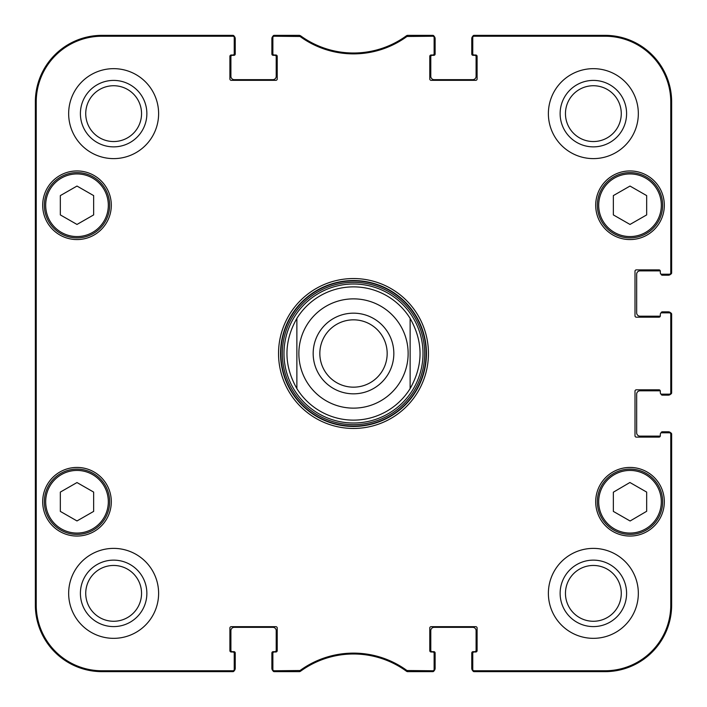 <?xml version="1.0" encoding="UTF-8"?>
<svg xmlns="http://www.w3.org/2000/svg" width="707" height="707" viewBox="0 0 707 707"><rect width="100%" height="100%" fill="white"/><g stroke="black" fill="none" stroke-linecap="round" stroke-linejoin="round"><path stroke-width="1.06" d="M272.875 37.551L272.875 53.67A1.334 1.334 0 0 0 274.21 55.005L275.88 55.005A1.334 1.334 0 0 1 277.215 56.339L277.215 78.99A1.334 1.334 0 0 1 275.88 80.324L231.233 80.324A1.334 1.334 0 0 1 229.908 78.99L229.908 56.339A1.334 1.334 0 0 1 231.233 55.005L232.903 55.005A1.334 1.334 0 0 0 234.238 53.67L234.238 36.684A1.334 1.334 -90 0 0 232.903 35.35A1.334 1.334 -90 0 1 234.158 36.225A3.332 3.332 0 0 1 235.237 38.682L235.237 54.006A1.334 1.334 0 0 1 233.902 55.34L232.241 55.34A1.334 1.334 0 0 0 230.906 56.675L230.906 76.329A3.332 3.332 0 0 0 234.238 79.661L272.875 79.661A3.332 3.332 0 0 0 276.207 76.329L276.207 56.675A1.334 1.334 0 0 0 274.882 55.34L273.211 55.34A1.334 1.334 0 0 1 271.877 54.006L271.877 38.682A3.332 3.332 0 0 1 272.964 36.225A1.334 1.334 -90 0 1 274.21 35.35A1.334 1.334 -90 0 0 272.875 36.684L272.875 37.551A1.334 1.334 -90 0 1 274.21 36.225L300.042 36.481A90.823 90.823 0 0 0 406.958 36.481L432.79 36.225A1.334 1.334 -90 0 1 434.125 37.551L434.125 36.684A1.334 1.334 -90 0 0 432.79 35.35A1.334 1.334 -90 0 1 434.036 36.225A3.332 3.332 0 0 1 435.123 38.682L435.123 54.006A1.334 1.334 0 0 1 433.789 55.34L432.118 55.34A1.334 1.334 0 0 0 430.793 56.675L430.793 76.329A3.332 3.332 0 0 0 434.125 79.661L472.762 79.661A3.332 3.332 0 0 0 476.094 76.329L476.094 56.675A1.334 1.334 0 0 0 474.759 55.34L473.098 55.34A1.334 1.334 0 0 1 471.763 54.006L471.763 38.682A3.332 3.332 0 0 1 472.842 36.225A1.334 1.334 -90 0 1 474.097 35.35A1.334 1.334 -90 0 0 472.762 36.684L472.762 37.551A1.334 1.334 -90 0 1 474.097 36.225L605.024 36.225A65.76 65.76 0 0 1 670.775 101.976L670.775 272.875A1.334 1.334 0 0 1 669.449 274.21L670.316 274.21A1.334 1.334 -0 0 0 671.65 272.875A1.334 1.334 -0 0 1 670.775 274.13A3.332 3.332 0 0 1 668.318 275.209L662.326 275.209A1.334 1.334 0 0 1 661.001 274.042M231.905 671.65L101.976 671.65A66.626 66.626 0 0 1 35.35 605.024L35.35 101.976A66.626 66.626 0 0 1 101.976 35.35L231.905 35.35M234.238 669.449L234.238 653.33A1.334 1.334 0 0 0 232.903 651.995L231.233 651.995A1.334 1.334 0 0 1 229.908 650.661L229.908 628.01A1.334 1.334 0 0 1 231.233 626.676L275.88 626.676A1.334 1.334 0 0 1 277.215 628.01L277.215 650.661A1.334 1.334 0 0 1 275.88 651.995L274.21 651.995A1.334 1.334 0 0 0 272.875 653.33L272.875 670.316A1.334 1.334 90 0 0 274.21 671.65A1.334 1.334 90 0 1 272.964 670.775A3.332 3.332 0 0 1 271.877 668.318L271.877 652.994A1.334 1.334 0 0 1 273.211 651.66L274.882 651.66A1.334 1.334 0 0 0 276.207 650.325L276.207 630.671A3.332 3.332 0 0 0 272.875 627.339L234.238 627.339A3.332 3.332 0 0 0 230.906 630.671L230.906 650.325A1.334 1.334 0 0 0 232.241 651.66L233.902 651.66A1.334 1.334 0 0 1 235.237 652.994L235.237 668.318A3.332 3.332 0 0 1 234.158 670.775A1.334 1.334 90 0 1 232.903 671.65A1.334 1.334 90 0 0 234.238 670.316L234.238 669.449A1.334 1.334 90 0 1 232.903 670.775L101.976 670.775A65.76 65.76 0 0 1 36.225 605.024L36.225 101.976A65.76 65.76 0 0 1 101.976 36.225L232.903 36.225A1.334 1.334 -90 0 1 234.238 37.551M297.355 671.65L275.209 671.65M431.791 671.65L409.645 671.65M434.125 669.449L434.125 653.33A1.334 1.334 0 0 0 432.79 651.995L431.12 651.995A1.334 1.334 0 0 1 429.785 650.661L429.785 628.01A1.334 1.334 0 0 1 431.12 626.676L475.767 626.676A1.334 1.334 0 0 1 477.092 628.01L477.092 650.661A1.334 1.334 0 0 1 475.767 651.995L474.097 651.995A1.334 1.334 0 0 0 472.762 653.33L472.762 670.316A1.334 1.334 90 0 0 474.097 671.65A1.334 1.334 90 0 1 472.842 670.775A3.332 3.332 0 0 1 471.763 668.318L471.763 652.994A1.334 1.334 0 0 1 473.098 651.66L474.759 651.66A1.334 1.334 0 0 0 476.094 650.325L476.094 630.671A3.332 3.332 0 0 0 472.762 627.339L434.125 627.339A3.332 3.332 0 0 0 430.793 630.671L430.793 650.325A1.334 1.334 0 0 0 432.118 651.66L433.789 651.66A1.334 1.334 0 0 1 435.123 652.994L435.123 668.318A3.332 3.332 0 0 1 434.036 670.775A1.334 1.334 90 0 1 432.79 671.65A1.334 1.334 90 0 0 434.125 670.316L434.125 669.449A1.334 1.334 90 0 1 432.79 670.775L406.958 670.519A90.823 90.823 0 0 0 300.042 670.519L274.21 670.775A1.334 1.334 90 0 1 272.875 669.449M671.65 435.123L671.65 605.024A66.626 66.626 0 0 1 605.024 671.65L475.095 671.65M661.001 432.958A1.334 1.334 0 0 1 662.326 431.791L668.318 431.791A3.332 3.332 0 0 1 670.775 432.87A1.334 1.334 0 0 1 671.65 434.125A1.334 1.334 0 0 0 670.316 432.79L669.449 432.79A1.334 1.334 0 0 1 670.775 434.125L670.775 605.024A65.76 65.76 0 0 1 605.024 670.775L474.097 670.775A1.334 1.334 90 0 1 472.762 669.449M660.311 435.945A1.334 1.334 0 0 1 659.658 436.122L640.003 436.122A3.332 3.332 0 0 1 636.671 432.79L636.671 394.144A3.332 3.332 0 0 1 640.003 390.812L659.658 390.812A1.334 1.334 0 0 1 660.311 390.989A1.334 1.334 0 0 1 660.32 391.148L660.32 392.809L660.32 391.148A1.334 1.334 0 0 0 658.995 389.813L636.335 389.813A1.334 1.334 0 0 0 635.001 391.148L635.001 435.786A1.334 1.334 0 0 0 636.335 437.12L658.995 437.12A1.334 1.334 0 0 0 660.32 435.786L660.32 434.125A1.334 1.334 0 0 1 661.655 432.79L669.449 432.79M661.001 393.967A1.334 1.334 0 0 0 662.326 395.142L668.318 395.142A3.332 3.332 0 0 0 670.775 394.064A1.334 1.334 -0 0 0 671.65 392.809L671.65 314.191A1.334 1.334 0 0 0 670.316 312.856L669.449 312.856A1.334 1.334 0 0 1 670.775 314.191L670.775 392.809A1.334 1.334 0 0 1 669.449 394.144L670.316 394.144A1.334 1.334 -0 0 0 671.65 392.809L670.775 392.809M671.65 315.189L671.65 391.811M661.001 313.033A1.334 1.334 0 0 1 662.326 311.858L668.318 311.858A3.332 3.332 0 0 1 670.775 312.936A1.334 1.334 0 0 1 671.65 314.191L670.775 314.191M660.311 316.011A1.334 1.334 0 0 1 659.658 316.188L640.003 316.188A3.332 3.332 0 0 1 636.671 312.856L636.671 274.21A3.332 3.332 0 0 1 640.003 270.878L659.658 270.878A1.334 1.334 0 0 1 660.311 271.055A1.334 1.334 0 0 1 660.32 271.214L660.32 272.875L660.32 271.214A1.334 1.334 0 0 0 658.995 269.88L636.335 269.88A1.334 1.334 0 0 0 635.001 271.214L635.001 315.852A1.334 1.334 0 0 0 636.335 317.187L658.995 317.187A1.334 1.334 0 0 0 660.32 315.852A1.334 1.334 0 0 1 660.311 316.011M475.095 35.35L605.024 35.35A66.626 66.626 0 0 1 671.65 101.976L671.65 271.877M409.645 35.35L431.791 35.35M275.209 35.35L297.355 35.35M353.5 420.126A66.626 66.626 0 0 0 410.131 388.603L410.131 318.397A66.626 66.626 0 0 0 296.869 318.397L296.869 388.603L296.869 318.397A66.626 66.626 0 0 1 410.131 318.397L410.131 388.603A66.626 66.626 0 0 1 296.869 388.603C283.648 365.201 283.648 341.799 296.869 318.397A66.626 66.626 0 0 1 410.131 318.397C423.352 341.799 423.352 365.201 410.131 388.603A66.626 66.626 0 0 1 296.869 388.603M387.171 353.5A33.671 33.671 0 0 1 336.665 382.655A33.671 33.671 0 0 1 336.665 324.345A33.671 33.671 0 0 1 387.171 353.5M393.834 353.5A40.334 40.334 0 0 0 333.333 318.574A40.334 40.334 0 0 0 333.333 388.426A40.334 40.334 0 0 0 393.834 353.5M299.255 36.225L299.538 35.35L274.21 35.35L274.21 36.225M300.042 670.519L300.325 671.394L299.538 671.65L300.325 671.394A89.948 89.948 0 0 1 406.675 671.394L407.462 671.65L406.675 671.394L406.958 670.519M406.958 36.481L406.675 35.606L407.462 35.35L406.675 35.606A89.948 89.948 0 0 1 300.325 35.606L300.042 36.481M669.449 394.144L661.655 394.144A1.334 1.334 0 0 1 660.32 392.809M669.449 312.856L661.655 312.856A1.334 1.334 0 0 0 660.32 314.191L660.32 315.852M669.449 274.21L661.655 274.21A1.334 1.334 0 0 1 660.32 272.875M472.762 37.551L472.762 53.67A1.334 1.334 0 0 0 474.097 55.005L475.767 55.005A1.334 1.334 0 0 1 477.092 56.339L477.092 78.99A1.334 1.334 0 0 1 475.767 80.324L431.12 80.324A1.334 1.334 0 0 1 429.785 78.99L429.785 56.339A1.334 1.334 0 0 1 431.12 55.005L432.79 55.005A1.334 1.334 0 0 0 434.125 53.67L434.125 37.551M111.308 205.251A34.316 34.316 0 0 1 59.839 234.971A34.316 34.316 0 0 1 59.839 175.539A34.316 34.316 0 0 1 111.308 205.251M664.324 205.251A34.316 34.316 0 0 1 612.854 234.971A34.316 34.316 0 0 1 612.854 175.539A34.316 34.316 0 0 1 664.324 205.251M664.324 501.749A34.316 34.316 0 0 1 612.854 531.461A34.316 34.316 0 0 1 612.854 472.029A34.316 34.316 0 0 1 664.324 501.749M111.308 501.749A34.316 34.316 0 0 1 59.839 531.461A34.316 34.316 0 0 1 59.839 472.029A34.316 34.316 0 0 1 111.308 501.749M158.615 113.641A44.974 44.974 0 0 1 91.15 152.588A44.974 44.974 0 0 1 91.15 74.686A44.974 44.974 0 0 1 158.615 113.641M638.333 113.641A44.974 44.974 0 0 1 570.876 152.588A44.974 44.974 0 0 1 570.876 74.686A44.974 44.974 0 0 1 638.333 113.641M638.333 593.359A44.974 44.974 0 0 1 570.876 632.314A44.974 44.974 0 0 1 570.876 554.412A44.974 44.974 0 0 1 638.333 593.359M158.615 593.359A44.974 44.974 0 0 1 91.15 632.314A44.974 44.974 0 0 1 91.15 554.412A44.974 44.974 0 0 1 158.615 593.359M278.54 353.5A74.96 74.96 0 0 0 390.98 418.411A74.96 74.96 0 0 0 390.98 288.589A74.96 74.96 0 0 0 278.54 353.5M93.651 511.4L76.992 520.944L60.334 511.4L60.334 492.09L76.992 482.554L93.651 492.09L93.651 511.4M646.666 492.09L646.666 511.285L630.105 520.997L613.349 511.4L613.349 492.205L629.91 482.492L646.666 492.09M646.666 214.91L630.008 224.446L613.349 214.91L613.349 195.6L630.008 186.056L646.666 195.6L646.666 214.91M93.651 214.91L76.992 224.446L60.334 214.91L60.334 195.6L76.992 186.056L93.651 195.6L93.651 214.91M274.21 670.775L274.21 671.65L299.538 671.65L299.255 670.775M232.903 36.225L232.903 35.35L101.976 35.35A66.626 66.626 0 0 0 35.35 101.976L35.35 605.024A66.626 66.626 0 0 0 101.976 671.65L232.903 671.65L232.903 670.775M432.79 36.225L432.79 35.35L407.462 35.35L407.745 36.225M670.775 272.875L671.65 272.875L671.65 101.976A66.626 66.626 0 0 0 605.024 35.35L474.097 35.35L474.097 36.225M474.097 670.775L474.097 671.65L605.024 671.65A66.626 66.626 0 0 0 671.65 605.024L671.65 434.125L670.775 434.125M407.745 670.775L407.462 671.65L432.79 671.65L432.79 670.775M44.347 501.749A32.646 32.646 0 0 0 93.315 530.02A32.646 32.646 0 0 0 93.315 473.478A32.646 32.646 0 0 0 44.347 501.749M44.347 205.251A32.646 32.646 0 0 0 93.315 233.522A32.646 32.646 0 0 0 93.315 176.98A32.646 32.646 0 0 0 44.347 205.251M597.362 205.251A32.646 32.646 0 0 0 646.331 233.522A32.646 32.646 0 0 0 646.331 176.98A32.646 32.646 0 0 0 597.362 205.251M613.782 530.082A32.646 32.646 0 0 0 662.653 501.634A32.646 32.646 0 0 0 613.588 473.531A32.646 32.646 0 0 0 613.782 530.082M283.993 353.5A69.507 69.507 0 0 0 388.249 413.692A69.507 69.507 0 0 0 388.249 293.308A69.507 69.507 0 0 0 283.993 353.5M35.642 253.557L35.642 200.258L35.933 253.557M35.642 506.742L35.642 453.443L35.933 506.742M35.465 353.527L35.765 387.463L35.765 319.591L35.465 353.527M80.404 113.641A33.238 33.238 0 0 0 130.256 142.416A33.238 33.238 0 0 0 130.256 84.858A33.238 33.238 0 0 0 80.404 113.641M85.733 113.641A27.9 27.9 0 0 1 127.587 89.471A27.9 27.9 0 0 1 127.587 137.803A27.9 27.9 0 0 1 85.733 113.641M80.404 593.359A33.238 33.238 0 0 0 130.256 622.142A33.238 33.238 0 0 0 130.256 564.584A33.238 33.238 0 0 0 80.404 593.359M85.733 593.359A27.9 27.9 0 0 1 127.587 569.197A27.9 27.9 0 0 1 127.587 617.529A27.9 27.9 0 0 1 85.733 593.359M560.13 593.359A33.238 33.238 0 0 0 609.982 622.142A33.238 33.238 0 0 0 609.982 564.584A33.238 33.238 0 0 0 560.13 593.359M565.459 593.359A27.9 27.9 0 0 1 607.313 569.197A27.9 27.9 0 0 1 607.313 617.529A27.9 27.9 0 0 1 565.459 593.359M560.13 113.641A33.238 33.238 0 0 0 609.982 142.416A33.238 33.238 0 0 0 609.982 84.858A33.238 33.238 0 0 0 560.13 113.641M565.459 113.641A27.9 27.9 0 0 1 607.313 89.471A27.9 27.9 0 0 1 607.313 137.803A27.9 27.9 0 0 1 565.459 113.641M280.546 353.5A72.954 72.954 0 0 1 389.981 290.321A72.954 72.954 0 0 1 389.981 416.679A72.954 72.954 0 0 1 280.546 353.5M353.5 298.867A54.633 54.633 0 0 1 407.205 363.548A54.633 54.633 0 0 1 333.748 404.439A54.633 54.633 0 0 1 353.5 298.867M45.681 501.749A31.311 31.311 0 0 1 92.652 474.627A31.311 31.311 0 0 1 92.652 528.871A31.311 31.311 0 0 1 45.681 501.749M614.445 528.924A31.311 31.311 0 0 1 614.259 474.68A31.311 31.311 0 0 1 661.319 501.643A31.311 31.311 0 0 1 614.445 528.924M598.696 205.251A31.311 31.311 0 0 1 645.668 178.129A31.311 31.311 0 0 1 645.668 232.373A31.311 31.311 0 0 1 598.696 205.251M45.681 205.251A31.311 31.311 0 0 1 92.652 178.129A31.311 31.311 0 0 1 92.652 232.373A31.311 31.311 0 0 1 45.681 205.251M280.873 353.5A72.627 72.627 0 0 0 389.813 416.396A72.627 72.627 0 0 0 389.813 290.604A72.627 72.627 0 0 0 280.873 353.5M282.323 353.5A71.177 71.177 0 0 0 389.089 415.142A71.177 71.177 0 0 0 389.089 291.858A71.177 71.177 0 0 0 282.323 353.5M35.35 605.024L36.225 605.024M35.35 101.976L36.225 101.976M671.65 605.024L670.775 605.024M671.65 101.976L670.775 101.976M605.024 671.65L605.024 670.775M101.976 35.35L101.976 36.225M605.024 35.35L605.024 36.225M101.976 671.65L101.976 670.775"/></g></svg>
